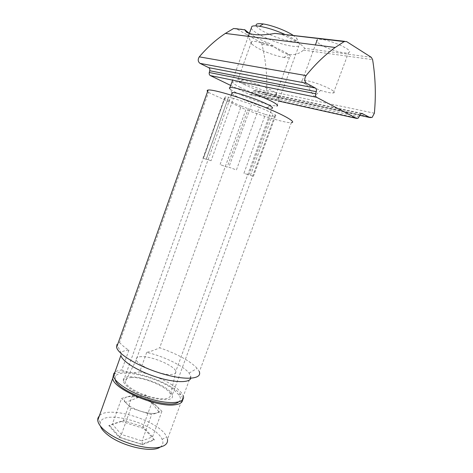 <?xml version="1.0" encoding="UTF-8"?>
<svg xmlns="http://www.w3.org/2000/svg" width="473" height="473" viewBox="0 0 473 473"><rect width="100%" height="100%" fill="white"/><g stroke="black" fill="none" stroke-linecap="round" stroke-linejoin="round"><path stroke-width="0.35" stroke-dasharray="2.37 1.77" d="M248.786 174.945L270.455 115.702L265.4 114.448L243.944 173.236L248.786 174.945L243.944 173.236M207.588 91.555L208.528 92.43L119.533 342.517L116.949 344.521M199.346 371.849L197.206 368.378C190.057 360.911 177.552 354.046 159.685 347.785L245.889 109.677C265.731 117.174 286.206 123.128 291.327 122.678L199.346 371.849M119.533 342.517C122.885 346.041 126.019 348.577 128.922 350.132C124.766 350.351 122.176 351.327 121.147 353.059L120.893 355.454M190.814 378.282L190.761 376L189.07 373.091C183.323 365.795 163.776 356.335 146.719 352.338C150.319 351.599 154.641 350.079 159.685 347.785M172.207 395.162C170.315 383.792 120.42 369.301 123.358 381.197C123.666 382.698 124.907 384.401 127.077 386.299C139.517 397.864 176.133 404.722 172.207 395.162L274.984 115.347L252.7 176.163L250.442 175.252L272.945 113.78C270.107 112.054 265.53 109.89 259.216 107.282L236.417 169.961L228.873 167.182L251.66 104.326L233.496 98.366L211.064 160.737L206.293 159.058L228.494 97.196L225.266 96.9L203.538 158.272L206.222 159.336L227.614 99.726C230.741 101.506 235.282 103.611 241.224 106.035L220.087 164.557L227.135 167.152L248.278 108.784L265.4 114.448M274.423 116.181L270.455 115.702M128.922 350.132L121.815 370.016C118.664 370.294 116.364 371.027 114.915 372.204M190.761 376L183.364 396.108L181.975 393.305L176.843 388.144C167.099 380.907 154.718 375.461 139.701 371.808L146.719 352.338M211.064 160.737L206.293 159.058M233.496 98.366L228.494 97.196M178.487 402.02C180.852 400.359 181.017 398.03 178.989 395.02L174.224 390.172C158.839 377.17 118.38 367.586 115.288 376.762L115.235 379.594M121.815 370.016C127.119 372.801 133.079 373.398 139.701 371.808M208.528 92.43L245.889 109.677M225.13 98.035L224.557 97.982C224.202 98.142 225.219 98.727 227.614 99.726M241.224 106.035L248.278 108.784M274.984 115.347L275.735 115.436C276.185 115.306 275.256 114.756 272.945 113.78M259.216 107.282L251.66 104.326M228.873 167.182L236.417 169.961M250.442 175.252L252.7 176.163M227.135 167.152L220.087 164.557M206.222 159.336L203.538 158.272M142.338 398.633C135.922 396.646 130.844 396.072 127.107 396.912L132.487 395.469L152.158 401.778L156.983 406.473C153.619 403.368 148.735 400.755 142.338 398.633M156.989 406.461C151.159 400.471 133.705 394.86 127.107 396.9M132.487 395.469L123.429 420.586L112.32 424.169L109.866 425.712L108.814 425.552L119.042 437.294L119.663 436.934L121.395 434.462L130.915 408.098L126.575 403.581C129.732 406.496 134.356 409.015 140.434 411.132L141.279 411.404C148.067 413.455 153.252 413.976 156.835 412.959C153.258 413.964 148.073 413.443 141.285 411.386L151.608 414.685L157.255 412.817L158.81 411.723C159.703 410.446 159.224 408.826 157.385 406.857L156.995 406.473M119.042 437.294L142.521 444.626L142.048 440.925L121.395 434.462L112.32 424.169L121.579 398.39L127.095 396.906M126.658 397.03C123.92 398.018 123.536 399.815 125.505 402.428L126.185 403.185M126.575 403.581L126.19 403.185M160.17 447.097C162.972 445.205 163.623 442.633 162.121 439.376C155.889 423.572 103.031 408.932 100.217 422.643L100.388 426.049M182.708 399.715L182.543 398.337L167.472 439.269L166.65 436.821C160.087 421.082 109.08 404.888 99.389 415.732M182.543 398.337C180.042 384.159 120.751 364.115 113.443 375.142M256.301 25.897C258.022 29.917 275.818 38.136 287.643 40.489C295.95 42.073 298.895 41.246 296.465 38L293.018 35.239M296.465 38L298.611 42.747L296.234 40.69C293.431 38.65 289.535 36.498 284.539 34.239M251.258 28.185C252.789 32.732 274.062 42.588 288.187 45.467C293.402 46.567 296.932 46.762 298.782 46.041C300.089 45.449 300.048 44.373 298.664 42.807M231.888 92.69L230.327 89.178C234.898 93.128 259.305 102.747 271.064 105.296L276.811 106.035L298.782 46.041M141.788 356.63C137.708 356.66 135.863 357.683 136.242 359.699L136.301 359.894C137.312 365.322 160.601 375.201 170.93 374.515C174.561 374.35 176.198 373.357 175.855 371.524L175.802 371.34C174.661 365.86 152.584 356.376 141.788 356.63M131.736 377.56C126.841 377.773 124.653 379.222 125.174 381.888C126.214 386.346 137.726 393.37 149.9 396.782C163.339 400.052 170.215 399.407 170.522 394.849C169.854 388.02 144.448 376.786 131.736 377.56M231.888 93.441L232.456 93.967C236.281 97.219 257.194 105.438 267.162 107.649L271.975 108.311L175.802 371.34M157.385 406.857L161.92 411.274L157.255 412.817M161.92 411.274L152.578 436.821L142.048 440.925L151.608 414.685M140.434 411.132L130.915 408.098M152.158 401.778L143.059 426.782L123.429 420.586C122.879 421.827 122.229 422.123 121.466 421.467L108.814 425.552M125.812 402.789L121.579 398.39M142.521 444.626L154.429 439.872L153.766 439.577L152.578 436.821L143.059 426.782C142.669 428.065 142.858 428.627 143.638 428.455L121.466 421.467M374.374 113.218L266.642 90.591L264.709 94.174L262.698 94.287L255.201 90.585L253.812 90.668L252.813 91.839L359.983 115.057M284.374 57.511L283.847 57.428C274.914 55.648 266.009 52.444 257.135 47.826L251.802 44.16C250.684 43.019 250.584 42.233 251.506 41.795C256.94 38.55 297.535 55.477 289.482 57.54C288.518 57.895 286.815 57.883 284.374 57.511M249.377 33.423C254.433 36.835 261.191 40.217 269.651 43.575L273.329 45.934C278.319 50.357 283.475 53.201 288.796 54.454L289.441 54.561C294.874 55.134 299.551 53.644 303.465 50.097L304.618 48.305C301.975 44.279 293.698 39.401 279.803 33.678M243.973 84.342C238.528 81.61 236.541 79.955 238.002 79.387L242.968 79.884C252.623 81.811 272.578 89.829 275.824 93.039C276.764 93.879 276.806 94.387 275.948 94.565C272.785 95.445 254.084 89.432 243.973 84.342M240.325 87.446C230.534 82.426 230.079 80.712 238.954 82.296C250.365 84.637 274.21 94.186 277.988 97.876C284.787 103.392 255.887 95.239 240.325 87.446M320.682 44.699C328.357 49.529 344.977 54.318 348.512 52.657C356.204 50.475 322.935 36.616 317.312 39.72C315.668 40.613 316.792 42.274 320.682 44.699M306.001 84.466C302.046 82.29 300.816 80.942 302.318 80.416L306.835 80.694C318.163 82.574 339.1 92.253 333.477 92.915C331.242 93.228 326.949 92.401 320.593 90.42L306.001 84.466M266.642 90.591C267.245 74.929 265.66 59.515 261.9 44.35L260.505 42.339L269.651 43.575M233.615 28.504L235.885 28.504L260.505 42.339M230.718 85.447L249.714 94.641L251.11 94.559L252.813 91.839M154.429 439.872L143.638 428.455M359.835 115.377L262.698 94.287M261.9 44.35L273.329 45.934M303.465 50.097L372.612 59.645M371.305 57.328L304.618 48.305M249.714 94.641L278.627 101.068M235.885 28.504L244.949 29.574M361.875 113.396L255.201 90.585M344.705 41.328L346.532 41.541M252.115 93.382L359.155 116.866M248.739 174.951L270.355 115.85M189.07 373.091L197.206 368.378M121.147 353.059L117.334 345.308M123.358 381.197L225.266 96.9M206.269 159.029L228.542 96.983M178.989 395.02L181.975 393.305M115.288 376.762L114.123 374.433M253.392 176.399L275.735 115.436M203.012 158.094L224.557 97.982M158.81 411.723L145.489 394.73L125.505 402.428M162.121 439.376L166.65 436.821M100.217 422.643L98.266 418.877M248.325 36.35L232.621 80.138M136.301 359.894L125.174 381.888M175.855 371.524L170.522 394.849M267.162 107.649L271.064 105.296M232.456 93.967L232.036 93.027M231.267 95.174L136.242 359.699M119.663 436.934L109.866 425.712M142.326 444.378L119.291 437.182M153.766 439.577L142.207 444.177M264.709 94.174L372.133 117.405M283.847 57.428L288.796 54.454M251.802 44.16L246.102 31.401M275.948 94.565L289.482 57.54M238.002 79.387L251.506 41.795M242.968 79.884L238.954 82.296M275.824 93.039L277.988 97.876M333.477 92.915L348.512 52.657M302.318 80.416L315.385 44.953M306.906 84.939L314.226 96.604L320.593 90.42M251.11 94.559L358.031 118.256M253.812 90.668L361.094 113.674"/><path stroke-width="0.71" d="M117.334 345.308L116.949 344.521L116.612 347.336C118.019 354.437 139.73 367.219 162.742 373.877C185.765 380.623 202.178 379.157 199.346 371.849M291.327 122.678C297.156 122.43 283.575 114.608 260.398 105.479C237.275 96.344 212.519 89.137 208.126 90.041C207.05 90.219 206.872 90.727 207.588 91.555M114.915 372.204L113.757 373.694L113.532 376.094L120.893 355.454C122.081 361.212 137.773 371.033 155.818 376.857C173.857 382.734 189.389 383.112 190.814 378.282M113.532 376.094C114.543 382.805 132.576 393.997 151.88 399.389C171.196 404.876 185.434 402.949 183.364 396.108M115.235 379.594C117.109 391.697 169.387 410.192 178.487 402.02M100.388 426.049C101.399 429.046 104.172 432.239 108.719 435.621C123.081 446.66 152.472 453.016 160.17 447.097M99.389 415.732L97.899 418.156L97.728 420.391C98.207 424.039 101.399 428.071 107.3 432.476C120.42 442.403 145.879 449.764 158.455 447.428C165.112 446.228 168.116 443.508 167.472 439.269M113.443 375.142L112.716 378.376C112.923 388.7 155.558 407.318 174.076 404.894C179.687 404.338 182.566 402.612 182.708 399.715M293.018 35.239C286.248 30.692 271.715 25.181 263.295 23.981C257.755 23.218 255.42 23.857 256.301 25.897M284.539 34.239C275.375 30.219 267.02 27.564 259.476 26.263C255.722 25.69 253.203 25.719 251.914 26.352L251.258 28.185M276.811 106.035C278.42 105.757 277.373 104.551 273.666 102.422C266.784 98.461 249.945 91.898 239.344 89.078C234.496 87.777 231.38 87.251 229.984 87.487C229.068 87.682 229.18 88.25 230.327 89.178M271.975 108.311C273.323 108.098 272.407 107.099 269.214 105.308C260.422 100.258 235.111 91.602 232.184 92.607L231.888 93.441M344.705 41.328L274.967 33.4C258.737 36.391 246.468 34.671 244.937 29.846L233.615 28.504L225.385 33.412C216.025 39.596 207.322 47.406 199.275 56.849C197.661 59.527 197.915 61.703 200.032 63.376L208.676 67.639L315.355 88.049L306.474 83.248C304.328 81.326 304.198 78.772 306.078 75.585C315.213 64.293 324.916 54.927 335.18 47.489L344.149 41.583L346.532 41.541L371.305 57.328L372.612 59.645C375.473 77.253 376.065 95.108 374.374 113.218L372.133 117.405L370.052 117.594L361.875 113.396M244.937 29.846L249.377 33.423M230.718 85.447L210.343 75.579C209.344 74.965 208.989 73.936 209.273 72.505L209.752 70.743C210.036 69.306 209.681 68.272 208.676 67.639M315.355 88.049C316.372 88.758 316.685 89.965 316.289 91.656L209.752 70.743M362.543 113.538L361.094 113.674L358.031 118.256L356.577 118.398L316.608 97.308C315.597 96.616 315.284 95.422 315.68 93.731L316.289 91.656M200.032 63.376L306.474 83.248M199.275 56.849L306.078 75.585M370.052 117.594L359.835 115.377M344.149 41.583L274.967 33.4M316.608 97.308L210.343 75.579M278.627 101.068L356.577 118.398M315.68 93.731L209.273 72.505M208.126 90.041L116.612 347.336M114.123 374.433L113.757 373.694M98.266 418.877L97.899 418.156M112.716 378.376L97.728 420.391M263.295 23.981L259.476 26.263M251.914 26.352L248.325 36.35M232.621 80.138L229.984 87.487M232.036 93.027L231.888 92.69M232.184 92.607L231.267 95.174M246.102 31.401L245.653 30.384M315.385 44.953L317.312 39.72M225.385 33.412L335.18 47.489"/></g></svg>
